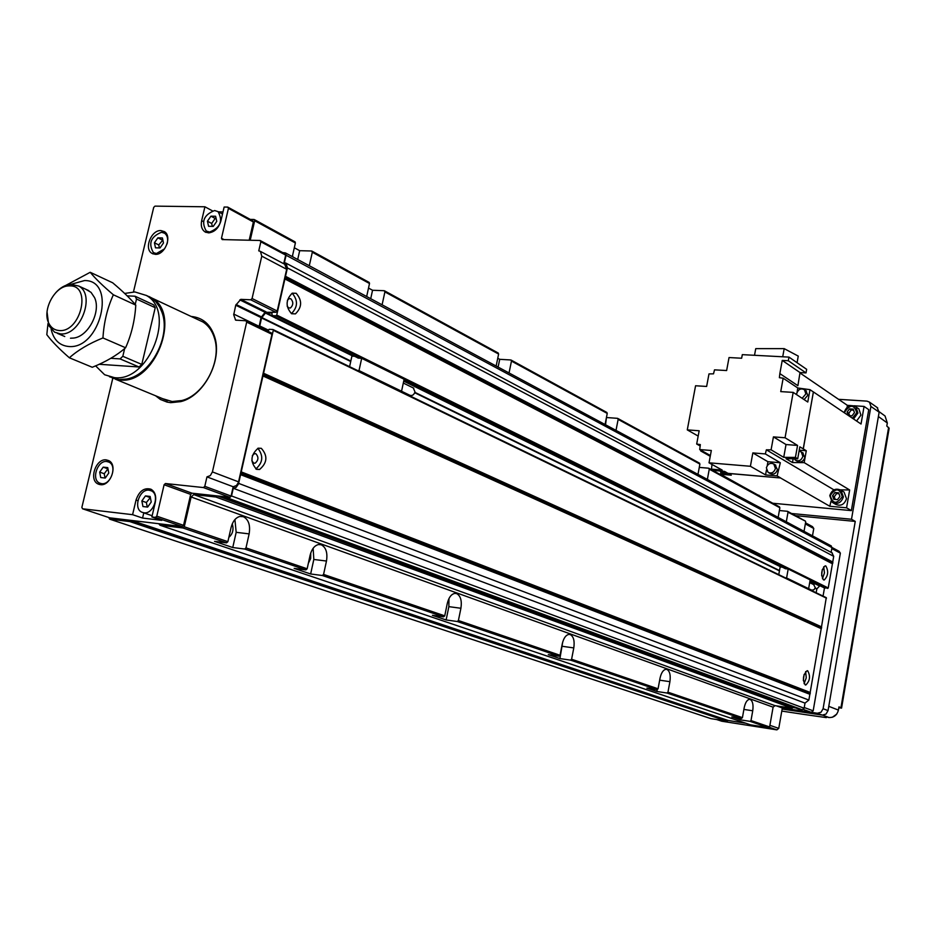 <?xml version="1.0" encoding="UTF-8"?>
<svg xmlns="http://www.w3.org/2000/svg" width="936" height="936" viewBox="0 0 936 936"><rect width="100%" height="100%" fill="white"/><g stroke="black" fill="none" stroke-linecap="round" stroke-linejoin="round"><path stroke-width="1.4" d="M293.038 257.002L292.535 255.622M308.353 563.261L310.67 558.535L310.752 552.954M228.864 537.322C232.76 533.976 233.895 529.483 232.268 523.856M805.627 671.592L806.27 677.828L804.082 683.666M805.252 684.93L805.802 685.012C809.968 680.893 810.599 676.155 807.709 670.808L807.136 670.714C802.971 674.868 802.339 679.606 805.252 684.93M804.106 674.47L803.334 680.472M292.161 293.202C298.139 300.292 297.894 307.102 291.4 313.63M291.599 313.735L295.437 313.876C302.071 307.289 302.316 300.444 296.185 293.307L292.219 293.179C285.644 299.859 285.433 306.715 291.599 313.735M287.375 300.327L289.002 298.678L290.768 298.736C293.541 301.93 293.436 305.007 290.452 307.979L288.709 307.921L287.153 306.119M823.692 566.783L824.464 572.902L822.44 578.705M823.493 579.864L824.23 580.004C828.138 575.979 828.688 571.311 825.891 565.999L825.131 565.859C821.223 569.919 820.673 574.587 823.493 579.864M822.264 569.661L821.656 575.582M257.845 448.297C263.636 455.797 262.957 462.676 255.82 468.948M256.593 469.334L259.588 469.474C267.333 462.829 267.907 455.785 261.32 448.332L258.172 448.192C250.497 454.954 249.97 462.01 256.593 469.334M252.357 455.598L254.452 453.644L255.856 453.714C258.827 457.049 258.582 460.208 255.095 463.215L253.726 463.144L251.842 460.746M740.423 719.842L750.028 721.34L751 720.58L752.731 710.775C753.538 704.761 752.696 700.994 750.227 699.473L749.49 699.344C747.057 699.8 745.29 702.608 744.19 707.78L742.423 717.643L741.464 718.415L731.8 716.917L740.423 719.842L740.692 718.298M232.748 547.537L244.706 549.034L245.992 547.888L249.14 533.883C250.509 525.213 248.566 519.48 243.325 516.672L239.85 516.45C235.615 517.666 232.69 521.352 231.075 527.53L227.869 541.687L226.57 542.857L214.555 541.371L232.748 547.537L236.176 532.327L234.924 519.562M656.861 691.482L666.935 693.014L667.965 692.184L669.907 681.677C670.784 675.23 669.802 671.147 666.947 669.439L665.976 669.287C663.226 669.813 661.249 672.785 660.032 678.214L658.067 688.802L657.037 689.633L646.905 688.112L656.861 691.482L657.201 689.645M559.915 658.581L570.504 660.126L571.592 659.225L573.791 647.923C574.774 640.961 573.604 636.503 570.258 634.573L568.936 634.397C565.824 635.017 563.589 638.177 562.267 643.874L560.044 655.282L558.944 656.183L548.297 654.638L559.915 658.581L562.723 641.991M446.121 619.96L457.248 621.504L458.406 620.521L460.91 608.271C462.033 600.713 460.606 595.822 456.651 593.6L454.791 593.389C451.234 594.173 448.73 597.542 447.279 603.486L444.74 615.853L443.57 616.847L432.385 615.303L446.121 619.96L448.859 606.645L448.952 598.584M310.647 573.979L322.323 575.5L323.575 574.411L326.477 561.038C327.752 552.79 326.009 547.361 321.247 544.775L318.474 544.541C314.461 545.571 311.676 549.163 310.097 555.294L307.148 568.795L305.896 569.895L294.15 568.386L310.647 573.979L313.817 559.459L313.15 548.274M616.005 430.385L618.146 419.386L699.894 464.069L697.975 474.388M707.37 479.431L709.266 469.182L779.875 507.78L778.155 517.421M699.894 464.069L699.227 463.063M699.274 467.403L708.599 468.199L709.266 469.182M605.533 424.757L606.481 417.316M509.044 372.961L511.465 361.085L607.242 413.42L605.077 424.511M607.242 413.42L606.551 412.366M606.938 417.561L617.456 418.334L618.146 419.386M498.116 367.087L499.707 359.319L497.753 358.254M382.099 304.808L384.895 291.903L498.619 354.054L496.15 366.034M498.619 354.054L497.905 352.93M499.707 359.319L510.763 359.962L511.465 361.085M370.714 298.701L372.551 290.265L368.515 288.066M309.29 265.73L312.32 252.24L369.509 283.503L366.666 296.525M369.509 283.503L369.193 282.426L312.191 251.328M372.551 290.265L384.17 290.71L384.895 291.903M297.695 259.506L299.684 250.684L294.313 247.759M250.204 240.248L254.686 220.744L295.39 242.986L292.313 256.616M295.39 242.986L295.074 241.874L254.569 219.808M299.684 250.684L311.594 251L312.32 252.24M786.31 521.797L788.007 512.226L805.054 520.966M779.875 507.78L779.232 506.832M779.384 510.518L787.363 511.29L788.007 512.226M804.036 531.32L805.697 521.89M831.133 552.369L831.952 547.607L831.063 545.828M260.126 327.541L259.74 325.962L261.565 317.947L265.426 313.034L271.931 312.998L272.177 315.619L275.933 315.795L276.74 315.058L285.503 276.296L832.736 561.986L833.707 556.347L831.893 552.778M832.736 561.986L828.243 587.972L824.593 588.007M809.991 580.893L820.065 585.796M819.866 585.772L816.894 588.803L816.122 592.734M224.418 496.7L224.909 497.929L228.829 498.408L231.52 495.975L233.263 488.264L236.141 487.375L238.493 483.97L263.566 373.253L821.515 626.851L826.266 597.659L273.16 329.659M821.515 626.851L808.856 700.058L805.007 703.1L804.129 708.213L802.21 709.734L799.11 709.207M108.681 517.479L109.699 519.152L129.706 521.563L131.473 520.439L158.757 523.715L159.962 525.201L182.941 527.974L184.263 526.769L191.119 496.993L193.752 494.594L774.996 705.65L792.16 708.224L793.178 707.043M774.996 705.65L773.101 707.16L769.614 726.944L768.667 727.693L750.555 724.838M131.473 520.439L728.196 720.474L745.735 723.212L726.968 720.275M728.196 720.474L726.886 721.153L710.927 718.637M193.752 494.594L215.842 496.993L217.14 495.916M263.566 373.253L273.289 330.303L272.832 329.495L269.077 329.296L268.176 331.414M285.503 276.296L287.411 267.895L286.053 263.18L284.392 262.642L286.077 255.247L285.41 252.907L282.66 252.58M254.686 220.744L253.96 219.48L250.286 219.41M233.263 488.264L805.007 703.1M793.084 707.558L795.6 707.932M823.06 596.103L824.476 587.96M812.483 535.848L813.77 528.489L812.506 526.652L805.533 522.85M716.812 719.585L721.761 721.223L776.88 729.869L778.764 728.372L782.332 707.99L811.266 712.343L813.173 710.833L840.364 553.141L839.065 551.281L831.975 547.478M813.77 528.489L805.346 523.903M840.364 553.141L831.788 548.566M813.173 710.833L804.246 707.522M811.266 712.343L803.38 709.429M782.145 709.043L822.334 715.104L817.362 713.255L782.332 707.99L776.529 705.884M778.764 728.372L769.895 725.33M776.88 729.869L769.462 727.33M203.416 221.586L201.661 220.65C200.655 225.658 201.673 229.332 204.691 231.695L208.424 232.865C214.438 232.257 218.591 228.302 220.884 220.99L224.137 207.043L227.705 207.09L228.431 208.365L253.387 221.984L252.661 220.709L227.705 207.09M167.088 243.898C168.328 239.031 167.497 235.474 164.607 233.228L161.472 232.268C150.836 236.644 148.134 243.43 153.387 252.603L156.417 253.527L164.607 248.812M160.91 230.572C151.293 229.776 143.723 248.777 151.878 253.317L155.247 254.346C164.83 255.247 172.493 236.258 164.42 231.648L160.91 230.572M101.579 483.666C110.857 485.269 117.526 465.707 108.927 462.115L106.856 461.518C97.543 459.997 90.968 479.583 99.626 483.105L101.579 483.666M106.259 459.892C95.846 458.195 88.499 480.098 98.175 484.029L100.363 484.649C110.729 486.451 118.182 464.572 108.588 460.559L106.259 459.892M143.887 512.799C153.504 514.531 160.231 494.5 151.293 490.803L149.175 490.195C139.522 488.534 132.889 508.599 141.909 512.226L143.887 512.799M209.57 232.046C220.346 227.787 223.177 220.978 218.053 211.63L214.601 210.53C203.814 214.87 201.018 221.692 206.224 230.993L209.57 232.046M162.583 398.666L172.177 401.532L181.888 400.514C204.036 395.226 221.961 361.132 214.543 338.387C212.343 330.993 208.459 325.517 202.89 321.961L197.929 319.632M155.575 395.776L160.395 399.461L167.111 402.106L170.75 402.667L180.823 401.614C203.814 396.127 222.44 360.711 214.742 337.1C210.635 324.406 202.761 317.526 191.119 316.45M162.852 240.025L158.746 244.939L159.377 247.935M163.484 242.997L162.408 237.943L157.88 237.826L154.428 242.763L155.493 247.829L160.021 247.946L163.484 242.997M158.746 244.939L154.428 242.763M162.185 240.014L157.88 237.826M107.956 468.796L104.235 473.733L105.043 478.015M108.763 473.054L107.734 467.602L103.194 467.146L99.696 472.107L100.714 477.547L105.253 478.039L108.763 473.054M104.235 473.733L99.696 472.107M107.734 468.772L103.194 467.146M216.111 218.462L215.175 218.439L211.665 223.447L212.332 226.372M216.766 221.364L215.608 216.251L210.939 216.181L207.429 221.189L208.576 226.29L213.244 226.383L216.766 221.364M211.665 223.447L207.429 221.189M215.175 218.439L210.939 216.181M150.345 497.542L146.379 502.527L147.268 507.031M151.234 502.012L150.123 496.431L145.443 495.904L141.862 500.959L142.951 506.54L147.642 507.078L151.234 502.012M146.379 502.527L141.862 500.959M149.959 497.496L145.443 495.904M143.267 512.694L152.159 515.748M201.661 220.65L204.914 206.786L154.99 206.131L153.715 207.359L133.462 291.927M212.413 210.834L204.914 206.786M218.497 211.864L223.002 211.922M142.564 518.064L132.596 514.683L136.024 500.081C139.183 491.026 144.156 487.41 150.953 489.224C155.002 491.669 156.452 496.01 155.306 502.258L151.878 516.965L161.799 520.346L142.564 518.064L143.781 512.87M249.187 240.224L253.387 221.984M283.725 263.73L285.691 255.107L284.93 253.796L260.079 240.482L222.195 239.581L221.469 238.27L228.431 208.365M259.061 327.027L261.027 317.573L265.063 312.32L275.886 312.273L277.22 311.033L286.673 269.287L284.684 264.233M112.788 378.284L81.877 507.359L82.532 508.786L109.769 517.842L182.227 526.535L183.55 525.33L190.675 494.383L191.997 493.19L229.729 497.273L231.075 496.057L233.181 486.755L236.492 485.503L238.411 482.461L271.966 334.292L271.592 333.064L246.472 321.025M224.032 239.616L221.469 238.27M285.691 255.107L260.84 241.792L260.079 240.482M266.035 311.817L240.798 299.356L250.731 299.789L252.076 298.525L261.776 256.16L260.43 251.398L258.757 250.86L260.84 241.792M240.798 299.356L235.732 305.218L233.719 314.812L235.626 320.147L245.934 320.767L246.683 322.124L212.413 471.908L210.307 475.605L206.961 476.88L233.181 486.755M231.075 496.057L204.797 486.322L206.961 476.88M229.729 497.273L203.44 487.562L204.797 486.322M191.997 493.19L165.438 483.526L203.44 487.562M190.675 494.383L164.104 484.754L165.438 483.526M183.55 525.33L156.792 516.169L164.104 484.754M182.227 526.535L155.458 517.386L156.792 516.169M82.532 508.786L132.596 514.683M151.878 516.965L155.458 517.386M804.094 399.59L807.815 395.261L805.767 390.593M802.14 398.303L805.873 393.962L804.469 389.727C800.912 387.995 798.35 389.212 796.758 393.389L796.688 394.7M799.063 451.129L801.286 451.936L802.854 456.37C801.368 460.43 798.864 461.67 795.354 460.102L794.208 458.757M802.55 452.708L804.808 457.552C803.322 461.6 800.818 462.84 797.32 461.272L796.045 460.512M766.373 467.789C767.848 463.765 770.316 462.501 773.791 464.022L775.429 468.55C773.978 472.563 771.51 473.827 768.047 472.329L766.373 467.789M775.113 464.794L777.43 469.708C775.979 473.71 773.522 474.973 770.059 473.487L768.713 472.715M830.22 495.53C835.649 487.691 839.65 488.054 842.248 496.618C836.807 504.469 832.794 504.106 830.22 495.53M829.776 495.659C831.952 489.668 835.672 487.855 840.938 490.218L843.394 496.887C841.242 502.854 837.544 504.691 832.291 502.398L829.776 495.659M843.02 491.447L844.05 492.067L846.507 498.724C844.354 504.68 840.657 506.505 835.427 504.211L833.332 502.995M844.682 412.998L844.787 411.957C850.169 404.141 854.17 404.41 856.768 412.764L852.403 418.205M844.249 412.706L844.33 412.132C846.682 405.955 850.52 404.188 855.843 406.844L857.914 413.045L853.527 418.954M857.938 408.283L858.874 408.938L860.944 415.116L856.58 421.013M838.984 493.728L836.702 493.529L834.268 496.759L835.216 499.438M834.268 496.759L832.525 495.741L833.777 499.309L837.486 499.648L839.931 496.408L838.668 492.827L834.97 492.5L836.702 493.529M832.525 495.741L834.97 492.5M853.585 410.202L851.21 410.038L848.788 413.267L849.654 415.678M848.788 413.267L847.08 412.109L848.273 415.42M851.21 410.038L849.502 408.88L847.08 412.109M848.554 415.607L852.029 415.841L854.463 412.612L853.199 409.126L849.502 408.88M758.944 495.249L758.324 495.331M754.521 355.294L755.738 348.648L784.192 348.637L798.256 356.101L797.074 362.7M784.192 348.637L782.718 356.78M788.966 357.107L788.311 360.734L806.025 372.902L806.657 369.322L788.966 357.107L742.307 354.65L741.64 358.231L729.039 357.552L726.628 370.539L714.519 369.849L713.513 373.838L708.985 373.909L706.633 386.451L695.577 385.761L687.281 429.881L698.174 436.082M806.025 372.902L800.011 372.563L797.905 385.69L779.852 373.604L782.227 360.407L800.011 372.563M782.227 360.407L788.311 360.734M726.219 472.294L721.317 472.586L719.971 470.995M728.196 473.487L723.364 473.721L721.937 472.937M712.015 464.455L711.442 469.147L722.183 470.071L709.032 462.817L711.325 450.497L699.718 449.561L710.389 455.528M786.018 444.541L773.428 436.89L771.088 449.83L783.725 457.341L795.424 457.411L797.554 445.431L786.018 444.541L783.725 457.341M797.554 445.431L785.058 437.755L793.19 392.383L807.78 402.024L809.979 389.668L797.823 387.995L797.039 392.395M773.428 436.89L785.058 437.755M687.281 429.881L699.169 430.771L696.688 444.027L700.163 445.969M700.83 450.181L700.69 450.941L702.796 451.281M797.823 387.995L783.151 378.202L780.741 391.611L793.19 392.383M709.032 462.817L750.403 466.28L752.837 452.919L767.941 461.717L767.239 465.66M766.455 469.989L765.566 474.915L777.102 475.909L780.332 462.747L767.941 461.717M780.332 462.747L765.344 453.925L752.837 452.919M750.403 466.28L765.566 474.915M720.837 472.212L720.591 474.248L731.273 475.184L728.126 473.44L780.53 477.968L829.787 506.259L846.565 507.815L849.654 489.973L840.376 489.844M711.442 469.147L713.852 470.469L724.581 471.393L728.126 473.44M793.143 458.757L792.464 462.548L804.188 462.63L806.282 450.742L799.227 450.193M792.464 462.548L786.018 458.71L797.706 458.78L799.824 446.823L803.299 448.906L813.396 391.927L861.038 424.02L864.068 406.423L853.901 405.768M806.282 450.742L803.299 448.906M767.742 500.479L720.591 474.248M850.719 405.557L847.361 405.335L847.15 407.265M829.787 506.259L831.016 501.158M772.797 503.252L851.362 510.611L868.748 409.664L864.068 406.423M803.217 448.906L813.396 391.927M804.188 462.63L849.654 489.973M846.565 507.815L851.362 510.611M728.138 473.359L780.53 477.968M704.223 452.919L710.248 456.312M700.69 450.941L704.223 452.942M780.554 477.886L777.102 475.909M771.088 449.83L766.362 449.818L833.765 489.75M766.362 449.818L765.344 453.925M813.314 391.915L809.979 389.668M779.852 373.604L779.384 377.688L783.151 378.202M699.718 449.561L700.327 444.6L696.688 444.027M795.424 457.411L797.706 458.78M800.163 373.101L847.361 405.335M112.285 378.074L120.019 379.969C154.686 384.848 182.052 314.005 151.843 298.034L148.941 296.501M109.512 376.775L119.083 379.583L126.676 379.033C150.848 375.079 171.382 335.989 161.869 312.039L159.588 306.938L155.739 301.603L150.918 297.601L146.11 295.32M95.612 365.859L104.645 374.751L114.367 377.629C149.07 382.496 176.541 311.431 146.297 295.437L134.878 291.938L124.652 293.448M59.085 330.537C80.59 332.853 92.067 285.585 70.036 285.878L68.293 285.913C54.534 286.451 41.98 310.366 48.754 323.154C50.989 327.694 54.428 330.151 59.085 330.537M47.046 311.945L48.812 325.658L54.58 332.175L60.313 333.871C80.145 336.363 96.045 295.051 78.776 286.065L70.539 284.228C65.216 284.825 60.278 287.668 55.715 292.746M135.217 304.434L136.516 299.017L135.065 296.221L127.179 295.87M110.822 358.301L120.065 358.897L122.815 356.3L124.675 348.531M122.815 356.3L141.781 364.408L155.224 307.71L153.773 304.925L135.065 296.221M136.516 299.017L155.224 307.71M120.065 358.897L139.043 366.982L141.781 364.408M99.181 364.279L139.043 366.982M51.152 329.308C53.598 339.756 59.366 345.478 68.457 346.472C100.398 350.087 117.246 280.016 84.544 280.554L71.51 284.17M102.948 337.943C89.166 343.489 77.969 350.099 69.369 357.786L92.266 367.263C105.721 361.904 116.836 355.399 125.599 347.759C131.473 334.597 134.866 320.381 135.79 305.113C130.49 298.76 122.791 291.318 112.671 282.789L90.207 272.294C95.261 278.495 102.983 285.983 113.361 294.781C107.371 307.967 103.896 322.358 102.948 337.943L125.599 347.759M70.481 338.2L73.347 338.083C88.113 336.878 101.334 311.688 94.571 297.636L91.038 292.371L85.972 289.353M113.361 294.781L135.79 305.113M69.369 357.786C59.225 348.952 51.702 341.242 46.812 334.655L47.982 323.587M65.918 285.328L90.207 272.294M838.82 707.756L841.558 708.119L838.972 706.879L838.422 710.096C837.018 715.209 833.871 717.69 828.992 717.526L822.709 715.139M827.892 717.362L828.992 717.526M883.982 415.221L885.035 415.982L887.316 422.978L878.389 416.543M841.581 708.002L889.141 428.314L886.802 426.044L887.316 422.978M791.528 513.501L851.503 519.258L870.913 406.435L869.485 402.129L866.993 401.135L838.551 399.321M795.424 515.631L855.247 521.41L851.503 519.258M817.362 713.255L821.047 712.226L823.095 708.727L855.247 521.41M822.334 715.104L826.008 714.074L828.044 710.6L879.138 412.179L877.055 407.441M826.359 717.62L803.497 714.355L826.312 717.596M813.688 584.614L815.279 587.668L814.016 589.715L811.804 590.183L808.587 588.662M785.21 568.69L788.182 569.018L810.167 579.887L808.634 588.674L807.429 588.533M788.182 569.018L786.603 577.98L785.386 577.851M778.775 574.645L780.144 566.935L782.332 567.181M786.603 577.98L808.634 588.674M413.256 387.925L415.011 391.915C413.899 394.992 412.121 396.08 409.699 395.203L401.497 391.225M358.032 358.09L361.682 358.312L404.118 379.279L401.556 391.225L400.081 391.131M361.682 358.312L359.014 370.597L357.517 370.492M349.596 366.655L351.901 356.113L354.58 356.277M359.014 370.597L401.556 391.225M313.817 559.459L326.477 561.038M448.859 606.645L460.91 608.271M562.314 646.296L573.791 647.923M659.669 680.168L669.907 681.677M236.176 532.327L249.14 533.883M743.898 709.429L752.731 710.775M286.077 255.247L831.952 547.607M287.411 267.895L833.707 556.347M285.667 276.974L832.9 562.466M285.363 278.308L832.747 563.355M284.907 278.963L832.432 563.776M276.74 315.058L828.243 587.972M275.933 315.795L827.67 588.428M272.177 315.619L358.055 357.961L272.084 315.607M403.837 380.542L785.234 568.597L403.837 380.566M810.003 580.811L824.78 588.089M266.011 312.729L354.334 356.265M403.814 380.659L782.122 567.157M265.426 313.034L353.036 356.183M403.709 381.151L781.069 567.04M809.933 581.256L819.433 585.948M261.776 317.515L350.825 361.039M414.894 392.348L779.512 570.539M815.209 587.983L816.894 588.803M261.565 317.947L350.731 361.495M414.753 392.757L779.454 570.866M815.104 588.288L816.754 589.083M259.74 325.962L268.456 330.162M259.752 326.407L268.375 330.56M273.289 330.303L826.476 598.174M263.73 373.955L821.679 627.331M263.425 375.313L821.527 628.243M262.957 375.968L821.2 628.664M241.254 471.908L810.167 692.453M241.406 472.621L810.33 692.944M241.09 474.002L810.167 693.857M240.622 474.669L809.851 694.278M238.657 483.385L808.856 700.058M231.52 495.975L804.129 708.213M228.829 498.408L802.21 709.734M225.178 498.01L799.391 709.312M222.124 496.454L224.441 497.308M217.702 495.975L793.108 707.464M215.842 496.993L792.16 708.224M191.119 496.993L773.101 707.16M667.965 692.184L742.423 717.643M751 720.58L769.614 726.944M184.263 526.769L227.869 541.687M245.992 547.888L307.148 568.795M323.575 574.411L444.74 615.853M458.406 620.521L560.044 655.282M571.592 659.225L658.067 688.802M182.941 527.974L226.57 542.857M666.935 693.014L741.464 718.415M570.504 660.126L657.037 689.633M457.248 621.504L558.944 656.183M322.323 575.5L443.57 616.847M244.706 549.034L305.896 569.895M750.59 724.85L159.916 525.201L750.695 724.885M750.028 721.34L768.667 727.693M131.005 520.615L727.845 720.58M130.174 521.387L727.237 721.059M129.706 521.563L726.886 721.153M710.95 718.649L109.664 519.152L711.056 718.684M137.884 500.725L136.024 500.081M286.673 269.287L261.776 256.16M277.22 311.033L252.076 298.525M275.886 312.273L250.731 299.789M265.063 312.32L239.815 299.883M261.378 316.848L236.094 304.481M261.027 317.573L235.732 305.218M259.05 326.278L233.696 314.051M236.586 320.287L235.275 319.667M271.966 334.292L246.683 322.124M238.563 481.876L212.413 471.908M836.714 714.121L832.326 717.28L836.538 714.355M828.781 706.329L838.422 710.096M803.556 714.367L781.794 711.079L803.497 714.355M879.138 412.179L870.913 406.435M828.044 710.6L823.095 708.727M888.627 427.366L840.949 707.663M295.437 313.876L291.505 313.689M290.452 307.979L288.674 307.897M259.588 469.474L256.171 469.147M255.095 463.215L253.539 463.063M254.381 219.609L295.074 241.874M285.41 252.907L831.308 545.957M286.053 263.18L832.408 553.047M810.003 580.823L824.651 588.054M273.066 329.566L826.266 597.659M225.085 497.987L799.18 709.242M787.702 511.407L805.393 521.083M312.004 251.141L369.193 282.426M384.567 290.839L498.291 353.059M511.15 360.091L606.914 412.495M617.818 418.462L699.578 463.191M708.95 468.316L779.559 506.949M166.748 234.316L164.607 233.228M153.176 253.96L151.878 253.317M111.314 462.981L108.927 462.115M99.579 484.52L98.175 484.029M153.785 491.692L151.293 490.803M222.511 214.028L218.053 211.63M214.543 338.387L214.742 337.1M181.888 400.514L180.823 401.614M209.664 232.795L207.464 231.637M103.276 484.38L100.877 483.538M156.71 254.241L154.557 253.176M206.072 232.421L204.691 231.695M285.316 264.572L260.43 251.398M271.592 333.064L246.308 320.884M806.411 391.026L804.469 389.727M801.286 451.936L803.228 453.118M773.791 464.022L775.792 465.192M840.938 490.218L844.05 492.067M855.843 406.844L858.874 408.938M202.89 321.961L151.843 298.034M150.918 297.601L146.297 295.437M88.815 290.64L78.776 286.065M64.748 336.504L57.412 333.38M48.754 323.154L48.812 325.658M68.293 285.913L70.539 284.228M167.532 400.702L115.315 379.15M885.035 415.982L879.197 411.735M877.711 407.897L869.485 402.129M814.109 584.824L809.687 582.648M413.77 388.183L403.311 383.046"/></g></svg>
